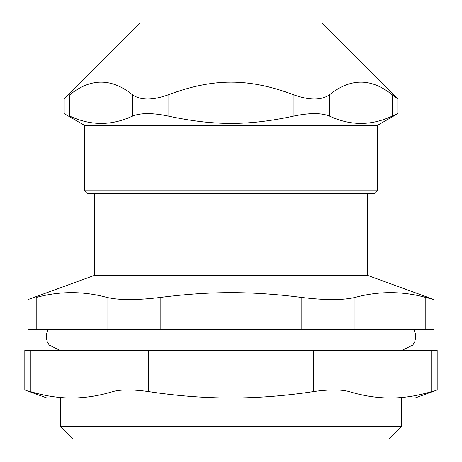 <?xml version="1.0" encoding="UTF-8"?>
<svg xmlns="http://www.w3.org/2000/svg" width="462" height="462" viewBox="0 0 462 462"><rect width="100%" height="100%" fill="white"/><g stroke="black" fill="none" stroke-linecap="round" stroke-linejoin="round"><path stroke-width="0.69" d="M87.174 193.509L374.826 193.509L377.552 190.783L84.448 190.783L87.174 193.509M84.448 190.783L84.448 125.346L377.552 125.346L377.552 190.783M329.389 94.895C321.182 100.41 309.378 100.41 293.965 94.895L293.965 116.054C309.413 112.838 321.217 112.838 329.389 116.054L329.389 94.895C350.375 77.882 371.361 77.882 392.353 94.895L392.353 116.054C371.361 125.878 350.375 125.878 329.389 116.054M293.965 116.054C248.533 125.878 213.467 125.878 168.035 116.054L168.035 94.895C152.622 100.41 140.818 100.41 132.611 94.895L132.611 116.054C140.783 112.838 152.587 112.838 168.035 116.054M132.611 116.054C111.625 125.878 90.639 125.878 69.647 116.054C62.37 112.838 62.37 112.838 69.647 116.054L69.647 94.895C90.639 77.882 111.625 77.882 132.611 94.895M392.353 116.054L397.834 113.635L377.552 125.346M69.647 94.895C62.439 100.41 62.439 100.41 69.647 94.895M84.448 125.346L64.166 113.635L64.166 99.082L140.148 23.1L321.852 23.1L397.834 99.082L392.353 94.895M168.035 94.895C213.467 77.882 248.533 77.882 293.965 94.895M71.616 398.001L390.384 398.001C376.813 397.961 363.04 395.813 349.064 391.557L349.064 350.288L431.71 350.288L431.71 391.557C438.998 389.402 438.998 389.402 431.71 391.557C417.735 395.813 403.955 397.961 390.384 398.001L231 398.001C203.858 397.961 176.305 395.813 148.354 391.557L148.354 350.288L112.936 350.288L112.936 391.557C98.96 395.813 85.187 397.961 71.616 398.001C58.045 397.961 44.265 395.813 30.29 391.557C23.002 389.402 23.002 389.402 30.29 391.557L30.29 350.288L24.815 350.288L24.815 389.94L46.957 398.001L231 398.001C258.142 397.961 285.695 395.813 313.646 391.557C329.094 389.402 340.904 389.402 349.064 391.557M401.409 398.001L401.409 426.628L60.591 426.628L72.857 438.9L389.143 438.9L401.409 426.628M367.33 193.509L367.33 275.306L434.026 299.584L425.802 297.464L425.802 329.839L434.026 329.839L434.026 299.584M94.67 193.509L94.67 275.306L367.33 275.306M94.67 275.306L27.974 299.584L27.974 329.839L36.198 329.839L36.198 297.464C25.271 300.288 25.271 300.288 36.198 297.464C59.806 291.043 83.42 291.043 107.034 297.464L107.034 329.839L160.164 329.839L160.164 297.464C136.989 300.288 119.283 300.288 107.034 297.464M160.164 297.464C210.684 291.043 251.316 291.043 301.836 297.464L301.836 329.839L354.966 329.839L354.966 297.464C342.717 300.288 325.011 300.288 301.836 297.464M354.966 297.464C378.58 291.043 402.194 291.043 425.802 297.464M425.802 329.839L354.966 329.839M301.836 329.839L160.164 329.839M107.034 329.839L36.198 329.839M390.384 398.001L415.043 398.001L437.185 389.94L437.185 350.288L431.71 350.288M30.29 350.288L112.936 350.288M112.936 391.557C121.096 389.402 132.906 389.402 148.354 391.557M349.064 350.288L313.646 350.288L313.646 391.557M148.354 350.288L313.646 350.288M397.834 113.635L397.834 99.082M60.591 426.628L60.591 398.001M413.9 329.839L415.367 333.541L415.69 337.653L414.766 341.672L412.774 345.12L402.09 350.288M48.1 329.839L46.604 333.679L46.321 337.797L47.234 341.672L49.226 345.12L59.91 350.288"/></g></svg>
